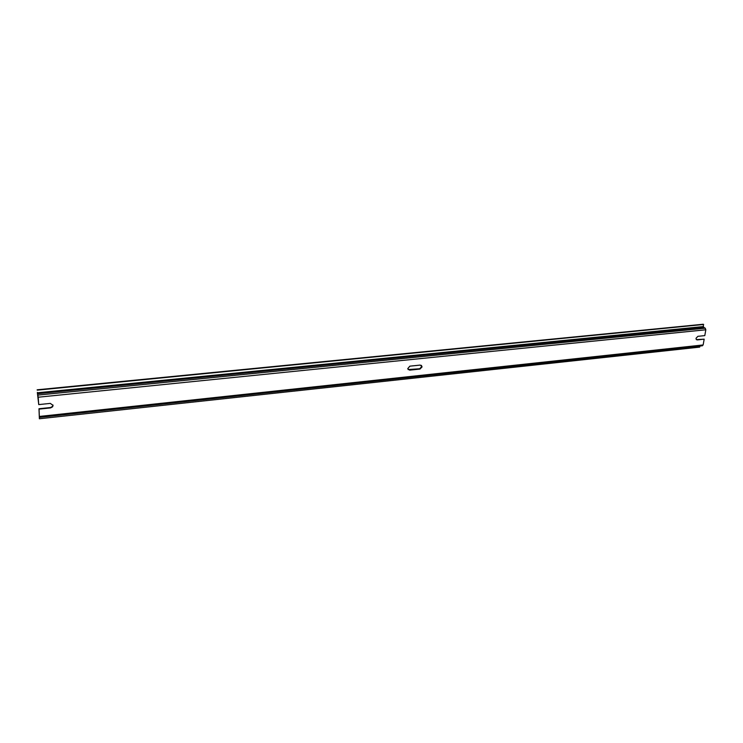 <?xml version="1.0" encoding="UTF-8"?>
<svg xmlns="http://www.w3.org/2000/svg" width="743" height="743" viewBox="0 0 743 743"><rect width="100%" height="100%" fill="white"/><g stroke="black" fill="none" stroke-linecap="round" stroke-linejoin="round"><path stroke-width="1.11" d="M421.42 365.352L421.783 366.578L419.684 368.769L408.102 369.568M422.098 366.866L419.99 369.057L409.597 370.144L407.749 368.63L409.867 366.16L420.278 365.082L422.098 366.866M702.172 345.681L703.147 344.956L704.169 339.17L697.268 339.904L696.275 339.514L696.024 338.279L697.891 336.328L704.801 335.604L705.822 329.781L38.181 397.217L38.738 404.601L50.31 403.393L53.05 405.381L52.651 406.755L50.626 407.898L39.073 409.105L39.388 418.755L38.98 408.743L50.533 407.536L52.549 406.402L52.957 405.019M704.169 339.17L696.377 339.625M38.738 404.601L37.345 392.434L38.181 397.217M37.15 389.796L703.24 324.245L703.556 327.273L705.246 328.183L705.822 329.781M699.897 346.043L699.702 347.111L39.388 418.755M703.667 324.477L37.243 390.149M703.147 344.956L39.62 416.414M705.246 328.183L37.912 395.1M703.305 326.567L37.438 392.787M703.556 327.273L37.559 393.725M702.497 345.755L39.63 417.362"/></g></svg>
